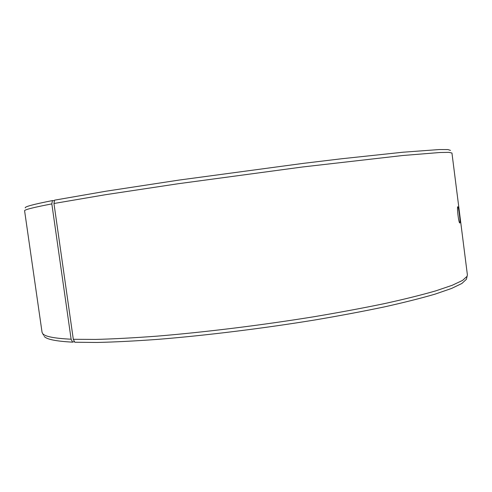 <?xml version="1.0" encoding="UTF-8"?>
<svg xmlns="http://www.w3.org/2000/svg" width="492" height="492" viewBox="0 0 492 492"><rect width="100%" height="100%" fill="white"/><g stroke="black" fill="none" stroke-linecap="round" stroke-linejoin="round"><path stroke-width="0.74" d="M54.446 200.711L52.423 200.576L51.832 203.891L71.125 339.209L72.601 342.149L74.409 341.497M53.96 203.491L73.308 339.296L95.639 339.425C113.412 338.963 133.83 337.875 156.886 336.159C204.777 332.217 261.898 325.175 314.302 316.682C339.923 312.358 363.49 307.961 384.996 303.496C404.947 299.087 421.89 294.868 435.832 290.846L452.259 285.268L462.597 280.385L467.111 276.276L467.382 274.813L451.945 153.024L448.962 152.36L439.953 152.502L402.622 155.521L302.598 166.972L178.221 183.731L105.393 194.727L53.96 203.491L54.538 200.164L106.112 191.197L179.143 180.066L303.539 163.338L341.528 158.768L402.856 152.231L439.393 149.537L447.966 149.568L450.494 150.398M25.295 207.888C24.323 206.788 33.37 204.352 52.423 200.576M43.585 335.261L42.054 332.321L24.6 210.804C24.151 209.77 33.228 207.47 51.832 203.891M73.308 339.296L74.778 342.248L97.016 342.463C114.71 342.057 135.023 341.024 157.95 339.357C205.564 335.507 262.322 328.527 314.394 320.052C339.855 315.729 363.274 311.325 384.652 306.842C404.492 302.402 421.343 298.152 435.217 294.093L451.57 288.441L461.871 283.484L466.391 279.29L466.687 278.054M44.2 336.368C46.5 339.332 55.965 341.263 72.601 342.149M42.706 333.662C44.969 336.553 54.44 338.398 71.125 339.209M459.411 214.53C460.094 219.881 460.217 222.716 459.786 223.036C458.556 222.864 456.668 205.736 457.886 206.763C458.335 207.421 458.845 210.01 459.411 214.53M466.391 279.29L467.111 276.276"/></g></svg>
